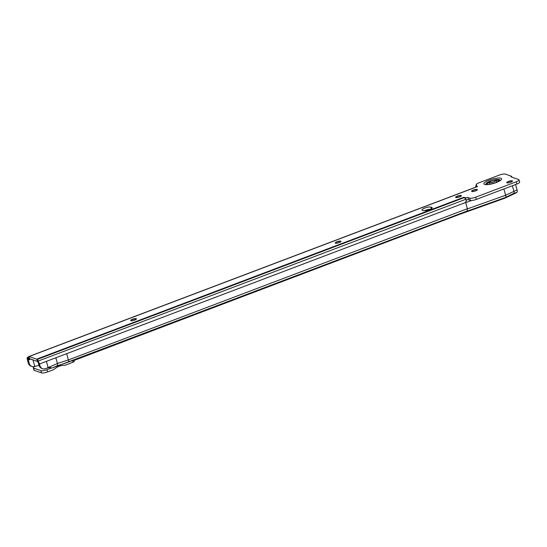 <?xml version="1.0" encoding="UTF-8"?>
<svg xmlns="http://www.w3.org/2000/svg" width="547" height="547" viewBox="0 0 547 547"><rect width="100%" height="100%" fill="white"/><g stroke="black" fill="none" stroke-linecap="round" stroke-linejoin="round"><path stroke-width="0.82" d="M496.526 181.474A3.726 0.916 164.1 0 1 496.703 181.659A3.726 0.916 164.1 0 1 495.691 182.657M130.754 320.631A3.002 0.738 164.1 0 1 130.781 320.583A3.002 0.738 164.1 0 1 133.311 319.291A3.002 0.738 164.1 0 1 136.292 318.956A3.002 0.738 164.1 0 1 136.374 318.99A3.002 0.738 164.1 0 1 136.422 319.024M335.311 243.114A3.002 0.738 164.1 0 1 335.338 243.059A3.002 0.738 164.1 0 1 337.868 241.767A3.002 0.738 164.1 0 1 340.849 241.439A3.002 0.738 164.1 0 1 340.931 241.473A3.002 0.738 164.1 0 1 340.979 241.5M455.706 197.488A3.002 0.738 164.1 0 1 455.733 197.44A3.002 0.738 164.1 0 1 458.263 196.147A3.002 0.738 164.1 0 1 461.237 195.812A3.002 0.738 164.1 0 1 461.319 195.847A3.002 0.738 164.1 0 1 461.367 195.874M471.685 191.429A3.002 0.738 164.1 0 1 471.712 191.382A3.002 0.738 164.1 0 1 474.242 190.089A3.002 0.738 164.1 0 1 477.216 189.754A3.002 0.738 164.1 0 1 477.299 189.788A3.002 0.738 164.1 0 1 477.346 189.816M506.809 182.773A3.002 0.738 164.1 0 1 506.837 182.719A3.002 0.738 164.1 0 1 509.366 181.426A3.002 0.738 164.1 0 1 512.348 181.098A3.002 0.738 164.1 0 1 512.43 181.132A3.002 0.738 164.1 0 1 512.477 181.16M130.883 320.699A3.002 0.738 164.1 0 1 130.658 320.508A3.002 0.738 164.1 0 1 132.866 319.127A3.002 0.738 164.1 0 1 136.21 318.675A3.002 0.738 164.1 0 1 136.435 318.867A3.002 0.738 164.1 0 1 134.227 320.248A3.002 0.738 164.1 0 1 130.883 320.699M335.441 243.176A3.002 0.738 164.1 0 1 335.215 242.991A3.002 0.738 164.1 0 1 337.424 241.603A3.002 0.738 164.1 0 1 340.767 241.159A3.002 0.738 164.1 0 1 340.993 241.343A3.002 0.738 164.1 0 1 338.784 242.724A3.002 0.738 164.1 0 1 335.441 243.176M455.829 197.549A3.002 0.738 164.1 0 1 455.61 197.364A3.002 0.738 164.1 0 1 457.818 195.976A3.002 0.738 164.1 0 1 461.162 195.532A3.002 0.738 164.1 0 1 461.381 195.717A3.002 0.738 164.1 0 1 459.172 197.105A3.002 0.738 164.1 0 1 455.829 197.549M471.815 191.491A3.002 0.738 164.1 0 1 471.589 191.306A3.002 0.738 164.1 0 1 473.798 189.925A3.002 0.738 164.1 0 1 477.141 189.474A3.002 0.738 164.1 0 1 477.367 189.659A3.002 0.738 164.1 0 1 475.152 191.047A3.002 0.738 164.1 0 1 471.815 191.491M506.939 182.835A3.002 0.738 164.1 0 1 506.713 182.65A3.002 0.738 164.1 0 1 508.922 181.262A3.002 0.738 164.1 0 1 512.265 180.818A3.002 0.738 164.1 0 1 512.491 181.002A3.002 0.738 164.1 0 1 510.283 182.39A3.002 0.738 164.1 0 1 506.939 182.835M48.184 367.748L44.772 368.883A4.807 4.403 109.4 0 1 42.645 368.726A4.807 4.403 109.4 0 1 39.979 365.806L39.466 363.987A2.762 0.875 -110.8 0 0 38.126 361.369L38.379 363.324L37.928 361.157L465.88 199.258L464.287 197.59A2.762 0.875 -110.8 0 0 463.842 197.262L465.6 197.87A1.805 0.444 164.1 0 1 467.87 197.508L469.641 198.13A4.807 1.176 -15.9 0 0 475.719 197.159L516.211 181.816A4.807 1.176 -15.9 0 0 519.014 179.86A4.807 1.176 -15.9 0 0 518.652 179.56L511.062 176.886L511.582 176.291L505.407 174.11A4.807 1.176 -15.9 0 0 499.322 175.088L479.083 182.76A4.807 1.176 -15.9 0 0 476.28 184.715A4.807 1.176 -15.9 0 0 476.635 185.016L476.546 184.982A1.805 0.444 164.1 0 1 476.683 185.091A1.805 0.444 164.1 0 1 475.644 185.823L475.993 187.06M52.115 368.028L57.401 365.676L57.449 363.468L48.163 367.598L51.493 367.933M42.645 368.726L41.736 368.404A4.807 4.403 -70.6 0 1 39.076 365.485L38.379 363.324M44.772 368.883L48.163 367.598L46.386 361.362L39.466 363.987M465.812 201.487L466.454 200.065L465.825 202.404A1.805 1.648 -70.6 0 0 465.853 203.293L467.398 208.715A2.762 0.875 69.2 0 1 467.439 208.858L467.097 211.026L68.341 362.141A2.762 0.875 -110.8 0 0 68.409 359.926L66.631 353.69L46.386 361.362M27.35 357.567L28.772 356.569L29.729 358.757L28.28 359.762L27.35 357.567A2.762 0.875 -110.8 0 0 27.377 359.728L28.376 363.229A4.807 4.403 -70.6 0 0 31.035 366.141L31.945 366.463A4.807 4.403 109.4 0 0 33.675 366.675L34.817 366.415L32.957 359.892M30.365 358.976L28.28 359.762L29.285 363.55A4.807 4.403 109.4 0 0 31.945 366.463M39.042 365.382L34.817 366.415M424.39 210.752A4.807 1.176 164.1 0 1 430.448 209.2M29.75 358.757L37.264 361.41L38.064 362.23M519.014 179.86L519.65 182.096A4.807 1.176 164.1 0 1 516.847 184.052L476.362 199.395A4.807 1.176 164.1 0 1 470.283 200.373L468.512 199.751A1.805 0.444 -15.9 0 0 466.441 200.038M28.547 359.529L27.61 357.328M28.772 356.569A2.762 0.875 69.2 0 1 28.861 356.507A2.762 0.875 69.2 0 1 29.107 356.521L36.628 359.167A2.762 0.875 69.2 0 1 37.073 359.495L38.194 360.671A0.602 0.342 172.7 0 1 37.928 361.157M475.644 185.823L477.634 186.541A2.762 0.875 -110.8 0 0 477.387 186.534A2.762 0.875 -110.8 0 0 477.292 186.589M422.387 210.308A4.807 1.176 164.1 0 1 422.024 210.007A4.807 1.176 164.1 0 1 425.559 207.792A4.807 1.176 164.1 0 1 430.906 207.081L431.815 207.402A4.807 1.176 164.1 0 1 432.178 207.696A4.807 1.176 164.1 0 1 428.643 209.911A4.807 1.176 164.1 0 1 423.296 210.629L422.387 210.308M465.6 197.87L466.058 199.47M463.856 197.255L36.628 359.167M466.454 200.065A2.762 0.875 -110.8 0 0 465.88 199.258M490.933 184.018A3.726 0.916 164.1 0 1 489.544 183.703A3.726 0.916 164.1 0 1 489.592 183.443M467.398 208.715L68.409 359.926L57.449 363.468L55.828 357.779M467.097 211.026L52.129 368.015M56.95 365.875L67.39 362.504M489.51 182.438A3.603 0.882 -15.9 0 0 493.524 181.898A3.603 0.882 -15.9 0 0 496.177 180.237A3.603 0.882 -15.9 0 0 495.903 180.011A3.603 0.882 -15.9 0 0 491.897 180.551A3.603 0.882 -15.9 0 0 489.244 182.213A3.603 0.882 -15.9 0 0 489.51 182.438M490.044 182.233A3.002 0.738 -15.9 0 0 490.201 182.274A3.002 0.738 -15.9 0 0 493.845 181.625A3.002 0.738 -15.9 0 0 495.391 180.797A3.002 0.738 -15.9 0 0 494.734 180.141A3.002 0.738 -15.9 0 0 491.575 180.825A3.002 0.738 -15.9 0 0 490.044 182.233M73.893 360.035L74.296 361.464A1.805 0.444 164.1 0 0 73.257 362.141L65.435 365.157L61.202 365.54L57.401 366.955L53.627 369.628L47.596 371.912L46.96 369.676L51.521 367.946M34.741 366.442A4.807 1.176 -15.9 0 0 33.299 367.803A4.807 1.176 -15.9 0 0 33.654 368.104L34.29 370.34A4.807 1.176 164.1 0 1 33.935 370.046L33.299 367.803M47.596 371.912A4.807 1.176 -15.9 0 1 41.517 372.89L40.881 370.647L33.654 368.104M40.881 370.647A4.807 1.176 -15.9 0 0 46.96 369.676M41.517 372.89L34.29 370.34M503.869 188.975A2.762 0.875 69.2 0 1 503.876 189.002L505.654 195.238A2.762 0.875 69.2 0 1 505.681 197.399L504.792 198.192L459.213 214.472L460.095 213.679M120.217 342.484L130.87 338.443M102.104 349.348L112.757 345.307M74.009 360.446L459.213 214.472A2.762 0.875 69.2 0 1 459.124 214.527A2.762 0.875 69.2 0 1 459.118 214.527A2.762 0.875 69.2 0 1 459.015 214.547M460.246 213.617L505.681 197.399L513.906 193.282A2.762 0.875 -110.8 0 0 513.879 191.122L512.354 185.754M516.019 192.941A2.762 0.875 -110.8 0 0 516.122 192.927A2.762 0.875 -110.8 0 0 516.218 192.865L517.106 192.072A2.762 0.875 -110.8 0 0 517.079 189.912L515.548 184.544M517.106 192.072L513.018 194.082A2.762 0.875 -110.8 0 1 512.956 194.123L516.122 192.927M512.881 194.151A2.762 0.875 -110.8 0 0 512.929 194.137A2.762 0.875 -110.8 0 0 512.956 194.123L504.731 198.24A2.762 0.875 69.2 0 1 504.696 198.253A2.762 0.875 69.2 0 1 504.58 198.267M504.731 198.24A2.762 0.875 69.2 0 0 504.792 198.192L516.218 192.865M499.5 180.818A6.646 1.627 -15.9 0 0 496.204 180.346M499.425 180.872A6.557 1.607 -15.9 0 0 496.225 180.401M499.849 180.537A7.241 1.778 -15.9 0 0 493.168 180.195M491.774 180.592A7.241 1.778 -15.9 0 0 490.215 181.125A7.241 1.778 -15.9 0 0 486.276 184.407M496.218 182.561A9.196 2.256 164.1 0 1 484.587 184.428A9.196 2.256 164.1 0 1 489.264 180.113A9.196 2.256 164.1 0 1 500.895 178.247A9.196 2.256 164.1 0 1 496.218 182.561M465.825 202.404L66.631 353.69M28.287 360.042L30.748 359.112M39.076 365.485L39.979 365.806M29.285 363.55L28.376 363.229M29.23 359.188L28.294 356.993M464.287 197.59L37.073 359.495L37.319 361.451M29.107 356.521L477.634 186.541M511.828 177.153L511.595 176.332L511.814 177.146M468.512 199.751L467.87 197.508M470.283 200.373L469.641 198.13M476.362 199.395L475.719 197.159M516.847 184.052L516.211 181.816M430.906 207.081L431.371 208.694M431.815 207.402L432.027 208.14M489.271 182.322A6.646 1.627 -15.9 0 0 486.721 184.462M489.291 182.377A6.557 1.607 -15.9 0 0 486.816 184.462M48.868 367.502A9.128 2.243 164.1 0 0 50.85 367.605A9.121 2.236 164.1 0 1 48.874 367.502M517.079 189.912L505.654 195.238L467.446 208.879M73.079 362.258L72.587 360.535M73.257 362.141L72.778 360.459M502.406 189.529L504.143 188.865M471.74 200.475L465.798 202.602M499.814 180.606L495.972 182.554C490.112 184.25 486.864 184.859 486.235 184.394L486.345 184.442M511.848 177.16L511.602 176.305M476.471 185.399L476.28 184.715M28.861 356.507L477.387 186.534M496.177 180.237L496.655 181.912M489.244 182.213L489.722 183.888M74.016 360.466L459.124 214.527M504.696 198.253L459.118 214.527M57.503 366.921A12.492 12.492 0 0 0 59.062 366.326"/></g></svg>
